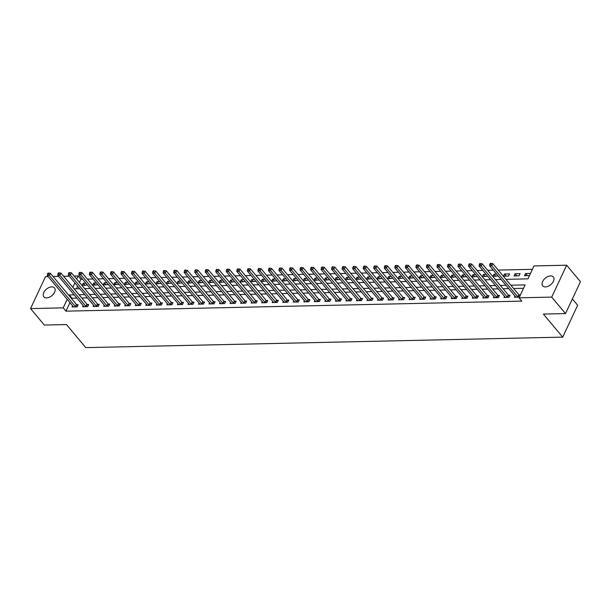 <?xml version="1.0" encoding="UTF-8"?>
<svg xmlns="http://www.w3.org/2000/svg" width="611" height="611" viewBox="0 0 611 611"><rect width="100%" height="100%" fill="white"/><g stroke="black" fill="none" stroke-linecap="round" stroke-linejoin="round"><path stroke-width="0.92" d="M545.432 286.926A6.942 4.239 140.1 0 1 542.698 285.864A6.942 4.239 140.1 0 1 543.737 279.754A6.942 4.239 140.1 0 1 550.603 275.889A6.942 4.239 140.1 0 1 553.345 276.951A6.942 4.239 140.1 0 1 552.298 283.061A6.942 4.239 140.1 0 1 545.432 286.926M46.604 297.901A6.942 4.239 140.1 0 1 43.862 296.847A6.942 4.239 140.1 0 1 44.901 290.737A6.942 4.239 140.1 0 1 51.767 286.872A6.942 4.239 140.1 0 1 54.509 287.926A6.942 4.239 140.1 0 1 53.47 294.036A6.942 4.239 140.1 0 1 46.604 297.901M572.37 298.939L577.647 305.24L562.708 337.135L85.784 347.628L66.469 324.571L44.343 325.052L30.55 308.578L45.489 276.684L48.185 276.63M53.058 276.523L58.717 276.393M63.59 276.287L69.249 276.164M74.122 276.057L78.139 275.966L76.673 279.105M82.546 279.227L80.904 279.265L78.139 275.966M532.41 269.329L498.194 270.077M493.321 270.184L487.662 270.306M482.789 270.421L477.13 270.543M472.257 270.65L466.59 270.772M461.725 270.879L456.058 271.009M451.193 271.116L445.526 271.238M440.661 271.345L434.994 271.467M430.129 271.574L424.462 271.704M419.589 271.811L413.93 271.933M409.057 272.04L403.397 272.162M398.525 272.269L392.865 272.399M387.993 272.506L382.333 272.628M377.461 272.735L371.801 272.857M366.928 272.964L361.269 273.094M356.396 273.201L350.729 273.323M345.864 273.43L340.197 273.552M335.332 273.659L329.665 273.789M324.8 273.896L319.133 274.018M314.268 274.125L308.601 274.247M303.728 274.362L298.069 274.484M293.196 274.591L287.537 274.713M282.664 274.82L277.004 274.95M272.132 275.057L266.472 275.179M261.6 275.286L255.94 275.408M251.068 275.515L245.401 275.645M240.535 275.752L234.868 275.874M230.003 275.981L224.336 276.103M219.471 276.21L213.804 276.34M208.939 276.447L203.272 276.569M198.407 276.676L192.74 276.798M187.867 276.905L182.208 277.035M177.335 277.142L171.676 277.264M166.803 277.371L161.144 277.493M156.271 277.6L150.612 277.73M145.739 277.837L140.079 277.959M135.207 278.066L129.54 278.188M124.675 278.303L119.008 278.425M114.142 278.532L108.475 278.654M103.61 278.761L97.943 278.891M93.078 278.998L87.411 279.12M505.954 279.349L527.942 278.86L533.999 265.938L566.657 265.212L551.71 297.106L519.06 297.824L525.116 284.902L510.865 285.215M551.71 297.106L565.511 313.58L580.45 281.694L566.657 265.212M80.904 279.265L79.43 282.397M77.65 286.2L76.436 288.804M85.876 283.206L83.195 283.267L82.187 285.421L87.381 285.009M96.408 282.977L93.727 283.03L92.719 285.184L97.913 284.772M106.94 282.74L104.26 282.801L103.251 284.955L108.453 284.543M117.472 282.511L114.792 282.572L113.783 284.726L118.985 284.314M128.005 282.274L125.324 282.335L124.316 284.489L129.517 284.077M138.537 282.045L135.863 282.106L134.848 284.26L140.049 283.848M149.069 281.816L146.396 281.87L145.38 284.031L150.581 283.619M159.601 281.579L156.928 281.64L155.92 283.794L161.113 283.382M170.141 281.35L167.46 281.411L166.452 283.565L171.645 283.153M180.673 281.121L177.992 281.175L176.984 283.336L182.177 282.924M191.205 280.884L188.524 280.945L187.516 283.099L192.709 282.687M201.737 280.655L199.056 280.716L198.048 282.87L203.242 282.458M212.269 280.426L209.588 280.48L208.58 282.641L213.774 282.229M222.801 280.189L220.12 280.25L219.112 282.404L224.313 281.992M233.333 279.96L230.653 280.021L229.644 282.175L234.845 281.763M243.865 279.731L241.185 279.785L240.176 281.938L245.378 281.526M254.397 279.494L251.724 279.555L250.709 281.709L255.91 281.297M264.93 279.265L262.256 279.326L261.241 281.48L266.442 281.068M275.462 279.036L272.789 279.09L271.78 281.243L276.974 280.831M286.001 278.799L283.321 278.86L282.313 281.014L287.506 280.602M296.534 278.57L293.853 278.631L292.845 280.785L298.038 280.373M307.066 278.333L304.385 278.395L303.377 280.548L308.57 280.136M317.598 278.104L314.917 278.165L313.909 280.319L319.102 279.907M328.13 277.875L325.449 277.929L324.441 280.09L329.635 279.678M338.662 277.638L335.981 277.7L334.973 279.853L340.174 279.441M349.194 277.409L346.513 277.47L345.505 279.624L350.706 279.212M359.726 277.18L357.045 277.234L356.037 279.395L361.238 278.983M370.258 276.943L367.585 277.004L366.569 279.158L371.771 278.746M380.79 276.714L378.117 276.775L377.102 278.929L382.303 278.517M391.323 276.485L388.649 276.539L387.641 278.7L392.835 278.288M401.862 276.248L399.182 276.309L398.173 278.463L403.367 278.051M412.394 276.019L409.714 276.08L408.706 278.234L413.899 277.822M422.927 275.79L420.246 275.844L419.238 277.997L424.431 277.593M433.459 275.553L430.778 275.614L429.77 277.768L434.963 277.356M443.991 275.324L441.31 275.385L440.302 277.539L445.495 277.127M454.523 275.095L451.842 275.149L450.834 277.302L456.035 276.89M465.055 274.858L462.374 274.919L461.366 277.073L466.567 276.661M475.587 274.629L472.906 274.69L471.898 276.844L477.099 276.432M486.119 274.392L483.446 274.454L482.43 276.607L487.631 276.195M496.651 274.163L493.978 274.224L492.97 276.378L498.164 275.966M503.502 276.149L508.558 276.035L509.566 273.881L504.51 273.988L503.502 276.149M514.034 275.912L519.09 275.805L520.098 273.652L515.042 273.759L514.034 275.912M530.493 273.423L525.575 273.529L524.566 275.683L529.485 275.576M69.96 302.628L65.957 311.152L521.825 301.124L519.06 297.824M523.528 288.285L513.622 288.507M508.757 288.613L503.09 288.736M498.225 288.843L492.558 288.972M487.693 289.079L482.026 289.202M477.153 289.309L471.493 289.431M466.621 289.538L460.961 289.667M456.089 289.774L450.429 289.897M445.556 290.004L439.897 290.126M435.024 290.24L429.365 290.362M424.492 290.469L418.833 290.592M413.96 290.699L408.293 290.828M403.428 290.935L397.761 291.057M392.896 291.164L387.229 291.287M382.364 291.394L376.697 291.523M371.832 291.63L366.165 291.752M361.292 291.859L355.633 291.982M350.76 292.089L345.1 292.218M340.228 292.325L334.568 292.448M329.696 292.554L324.036 292.677M319.163 292.784L313.504 292.913M308.631 293.02L302.964 293.143M298.099 293.249L292.432 293.372M287.567 293.479L281.9 293.608M277.035 293.715L271.368 293.838M266.503 293.944L260.836 294.067M255.971 294.174L250.304 294.303M245.431 294.41L239.772 294.533M234.899 294.639L229.24 294.769M224.367 294.876L218.707 294.998M213.835 295.105L208.175 295.228M203.303 295.334L197.643 295.464M192.771 295.571L187.103 295.693M182.238 295.8L176.571 295.923M171.706 296.03L166.039 296.159M161.174 296.266L155.507 296.388M150.642 296.495L144.975 296.618M140.11 296.725L134.443 296.854M129.57 296.961L123.911 297.083M119.038 297.19L113.379 297.313M108.506 297.42L102.847 297.549M97.974 297.656L92.314 297.778M87.442 297.885L81.782 298.008M76.91 298.115L72.014 298.229L71.739 298.825M72.633 305.821L72.09 306.966L77.146 306.859L78.155 304.706L76.787 304.729M83.165 305.584L82.622 306.737L87.678 306.623L88.687 304.469L87.32 304.499M93.697 305.355L93.155 306.508L98.211 306.394L99.226 304.24L97.852 304.27M104.229 305.126L103.694 306.271L108.743 306.164L109.759 304.003L108.384 304.034M114.761 304.889L114.226 306.042L119.282 305.928L120.291 303.774L118.916 303.804M125.293 304.66L124.759 305.805L129.815 305.699L130.823 303.545L129.448 303.575M135.825 304.431L135.291 305.576L140.347 305.469L141.355 303.308L139.98 303.339M146.357 304.194L145.823 305.347L150.879 305.233L151.887 303.079L150.52 303.109M156.89 303.965L156.355 305.11L161.411 305.004L162.419 302.85L161.052 302.88M167.429 303.736L166.887 304.881L171.943 304.774L172.951 302.613L171.584 302.644M177.961 303.499L177.419 304.652L182.475 304.538L183.483 302.384L182.116 302.414M188.494 303.27L187.951 304.415L193.007 304.309L194.015 302.155L192.648 302.185M199.026 303.033L198.483 304.186L203.539 304.072L204.548 301.918L203.18 301.949M209.558 302.804L209.015 303.957L214.071 303.843L215.087 301.689L213.713 301.719M220.09 302.575L219.555 303.72L224.604 303.614L225.619 301.46L224.245 301.49M230.622 302.338L230.087 303.491L235.143 303.377L236.151 301.223L234.777 301.254M241.154 302.109L240.619 303.262L245.675 303.148L246.684 300.994L245.309 301.024M251.686 301.88L251.152 303.025L256.208 302.919L257.216 300.765L255.841 300.795M262.218 301.643L261.684 302.796L266.74 302.682L267.748 300.528L266.381 300.559M272.758 301.414L272.216 302.567L277.272 302.453L278.28 300.299L276.913 300.329M283.29 301.185L282.748 302.33L287.804 302.224L288.812 300.062L287.445 300.093M293.822 300.948L293.28 302.101L298.336 301.987L299.344 299.833L297.977 299.864M304.354 300.719L303.812 301.872L308.868 301.758L309.876 299.604L308.509 299.634M314.886 300.49L314.344 301.635L319.4 301.529L320.408 299.367L319.041 299.398M325.419 300.253L324.876 301.406L329.932 301.292L330.948 299.138L329.573 299.169M335.951 300.024L335.416 301.17L340.464 301.063L341.48 298.909L340.106 298.939M346.483 299.795L345.948 300.94L351.004 300.833L352.012 298.672L350.638 298.703M357.015 299.558L356.48 300.711L361.536 300.597L362.544 298.443L361.17 298.474M367.547 299.329L367.012 300.475L372.068 300.368L373.077 298.214L371.702 298.244M378.079 299.092L377.545 300.245L382.601 300.131L383.609 297.977L382.242 298.008M388.619 298.863L388.077 300.016L393.133 299.902L394.141 297.748L392.774 297.778M399.151 298.634L398.609 299.78L403.665 299.673L404.673 297.519L403.306 297.549M409.683 298.397L409.141 299.55L414.197 299.436L415.205 297.282L413.838 297.313M420.215 298.168L419.673 299.321L424.729 299.207L425.737 297.053L424.37 297.083M430.747 297.939L430.205 299.085L435.261 298.978L436.269 296.824L434.902 296.854M441.279 297.702L440.737 298.855L445.793 298.741L446.809 296.587L445.434 296.618M451.812 297.473L451.277 298.626L456.325 298.512L457.341 296.358L455.966 296.388M462.344 297.244L461.809 298.389L466.865 298.283L467.873 296.129L466.498 296.152M472.876 297.007L472.341 298.16L477.397 298.046L478.405 295.892L477.031 295.923M483.408 296.778L482.873 297.931L487.929 297.817L488.937 295.663L487.563 295.693M493.94 296.549L493.405 297.694L498.461 297.588L499.47 295.426L498.102 295.457M504.48 296.312L503.938 297.465L508.994 297.351L510.002 295.197L508.635 295.228M515.012 296.083L514.47 297.229L519.388 297.122M520.404 294.968L519.167 294.998M565.511 313.58L543.393 314.069L562.708 337.135M65.957 311.152L63.2 307.86L30.55 308.578M74.152 294.823L69.257 294.93L68.974 295.533M67.195 299.329L63.2 307.86M505.992 285.322L500.333 285.444M495.46 285.551L489.801 285.673M484.928 285.78L479.268 285.91M474.396 286.017L468.736 286.139M463.864 286.246L458.204 286.368M453.331 286.475L447.664 286.605M442.799 286.712L437.132 286.834M432.267 286.941L426.6 287.063M421.735 287.17L416.068 287.3M411.203 287.407L405.536 287.529M400.671 287.636L395.004 287.758M390.131 287.865L384.472 287.995M379.599 288.102L373.94 288.224M369.067 288.331L363.408 288.461M358.535 288.568L352.875 288.69M348.003 288.797L342.343 288.919M337.471 289.026L331.804 289.156M326.938 289.263L321.271 289.385M316.406 289.492L310.739 289.614M305.874 289.721L300.207 289.851M295.342 289.958L289.675 290.08M284.81 290.187L279.143 290.309M274.27 290.416L268.611 290.546M263.738 290.653L258.079 290.775M253.206 290.882L247.547 291.004M242.674 291.111L237.015 291.241M232.142 291.348L226.482 291.47M221.61 291.577L215.943 291.699M211.078 291.806L205.411 291.936M200.545 292.043L194.878 292.165M190.013 292.272L184.346 292.402M179.481 292.509L173.814 292.631M168.949 292.738L163.282 292.86M158.409 292.967L152.75 293.097M147.877 293.204L142.218 293.326M137.345 293.433L131.686 293.555M126.813 293.662L121.154 293.792M116.281 293.899L110.622 294.021M105.749 294.128L100.082 294.25M95.217 294.357L89.55 294.487M84.685 294.594L79.018 294.716M74.107 288.85L79.774 288.728M84.639 288.621L90.306 288.499M95.179 288.392L100.838 288.262M105.711 288.155L111.37 288.033M116.243 287.926L121.902 287.804M126.775 287.697L132.434 287.567M137.307 287.46L142.966 287.338M147.839 287.231L153.498 287.109M158.371 286.994L164.038 286.872M168.903 286.765L174.57 286.643M179.435 286.536L185.102 286.406M189.968 286.299L195.635 286.177M200.5 286.07L206.167 285.948M211.039 285.841L216.699 285.711M221.572 285.604L227.231 285.482M232.104 285.375L237.763 285.253M242.636 285.146L248.295 285.016M253.168 284.909L258.827 284.787M263.7 284.68L269.359 284.558M274.232 284.451L279.899 284.321M284.764 284.214L290.431 284.092M295.296 283.985L300.963 283.863M305.828 283.756L311.495 283.626M316.361 283.519L322.028 283.397M326.9 283.29L332.56 283.168M337.432 283.053L343.092 282.931M347.965 282.824L353.624 282.702M358.497 282.595L364.156 282.465M369.029 282.358L374.688 282.236M379.561 282.129L385.228 282.007M390.093 281.9L395.76 281.77M400.625 281.663L406.292 281.541M411.157 281.434L416.824 281.312M421.689 281.205L427.356 281.075M432.221 280.968L437.888 280.846M442.761 280.739L448.421 280.617M453.293 280.51L458.953 280.38M463.825 280.273L469.485 280.151M474.357 280.044L480.017 279.922M484.89 279.815L490.549 279.685M495.422 279.578L501.089 279.456M74.893 282.901L72.824 287.315M72.014 298.229L69.257 294.93M84.952 285.36L83.195 283.267M527.331 275.622L525.575 273.529M516.791 275.851L515.042 273.759M506.259 276.088L504.51 273.988M495.727 276.317L493.978 274.224M485.195 276.546L483.446 274.454M474.663 276.783L472.906 274.69M464.131 277.012L462.374 274.919M453.599 277.241L451.842 275.149M443.067 277.478L441.31 275.385M432.535 277.707L430.778 275.614M422.002 277.944L420.246 275.844M411.47 278.173L409.714 276.08M400.931 278.402L399.182 276.309M390.398 278.639L388.649 276.539M379.866 278.868L378.117 276.775M369.334 279.097L367.585 277.004M358.802 279.334L357.045 277.234M348.27 279.563L346.513 277.47M337.738 279.792L335.981 277.7M327.206 280.029L325.449 277.929M316.674 280.258L314.917 278.165M306.142 280.487L304.385 278.395M295.609 280.724L293.853 278.631M285.07 280.953L283.321 278.86M274.538 281.182L272.789 279.09M264.005 281.419L262.256 279.326M253.473 281.648L251.724 279.555M242.941 281.877L241.185 279.785M232.409 282.114L230.653 280.021M221.877 282.343L220.12 280.25M211.345 282.58L209.588 280.48M200.813 282.809L199.056 280.716M190.281 283.038L188.524 280.945M179.749 283.275L177.992 281.175M169.209 283.504L167.46 281.411M158.677 283.733L156.928 281.64M148.145 283.97L146.396 281.87M137.612 284.199L135.863 282.106M127.08 284.428L125.324 282.335M116.548 284.665L114.792 282.572M106.016 284.894L104.26 282.801M95.484 285.123L93.727 283.03M75.397 306.562L76.406 304.408L50.362 273.3L49.346 275.454L75.397 306.562A1.085 0.519 -154.9 0 0 75.665 306.806L75.779 306.89M48.3 273.965L48.704 273.102L47.864 273.125L47.459 273.988L48.3 273.965L49.346 275.454L47.246 275.5L73.289 306.607A1.085 0.519 -154.9 0 1 73.435 306.852L73.465 306.936M76.406 304.408A1.085 0.519 -154.9 0 0 76.673 304.652L77.796 305.469M50.362 273.3L48.704 273.102M47.459 273.988L47.246 275.5M85.93 306.325L86.938 304.171L60.894 273.071L59.886 275.225L85.93 306.325A1.085 0.519 -154.9 0 0 86.197 306.569L86.311 306.653M58.839 273.736L59.236 272.873L58.396 272.888L57.992 273.751L58.839 273.736L59.886 275.225L57.778 275.271L83.822 306.378A1.085 0.519 -154.9 0 1 83.967 306.623L83.997 306.707M86.938 304.171A1.085 0.519 -154.9 0 0 87.205 304.415L88.328 305.24M60.894 273.071L59.236 272.873M57.992 273.751L57.778 275.271M96.462 306.096L97.47 303.942L71.426 272.834L70.418 274.996L96.462 306.096A1.085 0.519 -154.9 0 0 96.729 306.34L96.844 306.424M69.371 273.507L69.769 272.643L68.928 272.659L68.524 273.522L69.371 273.507L70.418 274.996L68.31 275.042L94.354 306.142A1.085 0.519 -154.9 0 1 94.499 306.394L94.529 306.478M97.47 303.942A1.085 0.519 -154.9 0 0 97.737 304.186L98.86 305.011M71.426 272.834L69.769 272.643M68.524 273.522L68.31 275.042M106.994 305.867L108.002 303.713L81.958 272.605L80.95 274.759L106.994 305.867A1.085 0.519 -154.9 0 0 107.261 306.111L107.376 306.195M79.904 273.27L80.308 272.407L79.461 272.43L79.056 273.293L79.904 273.27L80.95 274.759L78.842 274.805L104.886 305.912A1.085 0.519 -154.9 0 1 105.031 306.157L105.061 306.241M108.002 303.713A1.085 0.519 -154.9 0 0 108.269 303.957L109.392 304.774M81.958 272.605L80.308 272.407M79.056 273.293L78.842 274.805M117.526 305.63L118.542 303.476L92.49 272.376L91.482 274.53L117.526 305.63A1.085 0.519 -154.9 0 0 117.793 305.874L117.908 305.958M90.436 273.041L90.84 272.178L89.993 272.193L89.588 273.056L90.436 273.041L91.482 274.53L89.374 274.576L115.426 305.676A1.085 0.519 -154.9 0 1 115.571 305.928L115.594 306.012M118.542 303.476A1.085 0.519 -154.9 0 0 118.801 303.72L119.932 304.545M92.49 272.376L90.84 272.178M89.588 273.056L89.374 274.576M128.058 305.401L129.074 303.247L103.022 272.139L102.014 274.293L128.058 305.401A1.085 0.519 -154.9 0 0 128.325 305.645L128.44 305.729M100.968 272.804L101.373 271.948L100.525 271.964L100.128 272.827L100.968 272.804L102.014 274.293L99.906 274.347L125.958 305.447A1.085 0.519 -154.9 0 1 126.103 305.691L126.126 305.783M129.074 303.247A1.085 0.519 -154.9 0 0 129.341 303.491L130.464 304.309M103.022 272.139L101.373 271.948M100.128 272.827L99.906 274.347M138.598 305.172L139.606 303.018L113.554 271.91L112.546 274.064L138.598 305.172A1.085 0.519 -154.9 0 0 138.857 305.416L138.972 305.5M111.5 272.575L111.905 271.712L111.065 271.735L110.66 272.598L111.5 272.575L112.546 274.064L110.438 274.11L136.49 305.217A1.085 0.519 -154.9 0 1 136.635 305.462L136.658 305.546M139.606 303.018A1.085 0.519 -154.9 0 0 139.873 303.262L140.996 304.079M113.554 271.91L111.905 271.712M110.66 272.598L110.438 274.11M149.13 304.935L150.138 302.781L124.086 271.681L123.078 273.835L149.13 304.935A1.085 0.519 -154.9 0 0 149.397 305.179L149.504 305.263M122.032 272.346L122.437 271.483L121.597 271.498L121.192 272.361L122.032 272.346L123.078 273.835L120.97 273.881L147.022 304.981A1.085 0.519 -154.9 0 1 147.167 305.233L147.19 305.317M150.138 302.781A1.085 0.519 -154.9 0 0 150.405 303.025L151.528 303.85M124.086 271.681L122.437 271.483M121.192 272.361L120.97 273.881M159.662 304.706L160.67 302.552L134.619 271.444L133.61 273.598L159.662 304.706A1.085 0.519 -154.9 0 0 159.929 304.95L160.036 305.034M132.564 272.109L132.969 271.253L132.129 271.269L131.724 272.132L132.564 272.109L133.61 273.598L131.502 273.644L157.554 304.752A1.085 0.519 -154.9 0 1 157.699 304.996L157.722 305.08M160.67 302.552A1.085 0.519 -154.9 0 0 160.937 302.796L162.06 303.614M134.619 271.444L132.969 271.253M131.724 272.132L131.502 273.644M170.194 304.477L171.202 302.315L145.151 271.215L144.143 273.369L170.194 304.477A1.085 0.519 -154.9 0 0 170.461 304.721L170.576 304.797M143.096 271.88L143.501 271.017L142.661 271.04L142.256 271.895L143.096 271.88L144.143 273.369L142.035 273.415L168.086 304.522A1.085 0.519 -154.9 0 1 168.231 304.767L168.262 304.851M171.202 302.315A1.085 0.519 -154.9 0 0 171.47 302.567L172.592 303.384M145.151 271.215L143.501 271.017M142.256 271.895L142.035 273.415M180.726 304.24L181.734 302.086L155.69 270.986L154.675 273.14L180.726 304.24A1.085 0.519 -154.9 0 0 180.993 304.484L181.108 304.568M153.628 271.651L154.033 270.788L153.193 270.803L152.788 271.666L153.628 271.651L154.675 273.14L152.574 273.186L178.618 304.286A1.085 0.519 -154.9 0 1 178.763 304.538L178.794 304.622M181.734 302.086A1.085 0.519 -154.9 0 0 182.002 302.33L183.124 303.155M155.69 270.986L154.033 270.788M152.788 271.666L152.574 273.186M191.258 304.011L192.266 301.857L166.223 270.749L165.207 272.903L191.258 304.011A1.085 0.519 -154.9 0 0 191.526 304.255L191.64 304.339M164.16 271.414L164.565 270.551L163.725 270.574L163.32 271.437L164.16 271.414L165.207 272.903L163.106 272.949L189.15 304.057A1.085 0.519 -154.9 0 1 189.295 304.301L189.326 304.385M192.266 301.857A1.085 0.519 -154.9 0 0 192.534 302.101L193.656 302.919M166.223 270.749L164.565 270.551M163.32 271.437L163.106 272.949M201.79 303.782L202.799 301.62L176.755 270.52L175.747 272.674L201.79 303.782A1.085 0.519 -154.9 0 0 202.058 304.026L202.172 304.102M174.7 271.185L175.097 270.322L174.257 270.345L173.852 271.2L174.7 271.185L175.747 272.674L173.639 272.72L199.682 303.827A1.085 0.519 -154.9 0 1 199.828 304.072L199.858 304.156M202.799 301.62A1.085 0.519 -154.9 0 0 203.066 301.865L204.189 302.689M176.755 270.52L175.097 270.322M173.852 271.2L173.639 272.72M212.323 303.545L213.331 301.391L187.287 270.283L186.279 272.445L212.323 303.545A1.085 0.519 -154.9 0 0 212.59 303.789L212.704 303.873M185.232 270.956L185.629 270.093L184.789 270.108L184.385 270.971L185.232 270.956L186.279 272.445L184.171 272.491L210.215 303.591A1.085 0.519 -154.9 0 1 210.36 303.843L210.39 303.927M213.331 301.391A1.085 0.519 -154.9 0 0 213.598 301.635L214.721 302.46M187.287 270.283L185.629 270.093M184.385 270.971L184.171 272.491M222.855 303.316L223.863 301.162L197.819 270.054L196.811 272.208L222.855 303.316A1.085 0.519 -154.9 0 0 223.122 303.56L223.236 303.644M195.764 270.719L196.169 269.856L195.321 269.879L194.917 270.742L195.764 270.719L196.811 272.208L194.703 272.254L220.747 303.362A1.085 0.519 -154.9 0 1 220.892 303.606L220.922 303.69M223.863 301.162A1.085 0.519 -154.9 0 0 224.13 301.406L225.253 302.224M197.819 270.054L196.169 269.856M194.917 270.742L194.703 272.254M233.387 303.087L234.403 300.925L208.351 269.825L207.343 271.979L233.387 303.087A1.085 0.519 -154.9 0 0 233.654 303.331L233.769 303.407M206.297 270.49L206.701 269.627L205.854 269.65L205.449 270.505L206.297 270.49L207.343 271.979L205.235 272.025L231.286 303.132A1.085 0.519 -154.9 0 1 231.432 303.377L231.454 303.461M234.403 300.925A1.085 0.519 -154.9 0 0 234.662 301.17L235.793 301.994M208.351 269.825L206.701 269.627M205.449 270.505L205.235 272.025M243.919 302.85L244.935 300.696L218.883 269.588L217.875 271.75L243.919 302.85A1.085 0.519 -154.9 0 0 244.186 303.094L244.301 303.178M216.829 270.261L217.233 269.398L216.386 269.413L215.989 270.276L216.829 270.261L217.875 271.75L215.767 271.796L241.819 302.896A1.085 0.519 -154.9 0 1 241.964 303.148L241.987 303.232M244.935 300.696A1.085 0.519 -154.9 0 0 245.202 300.94L246.325 301.765M218.883 269.588L217.233 269.398M215.989 270.276L215.767 271.796M254.459 302.621L255.467 300.467L229.415 269.359L228.407 271.513L254.459 302.621A1.085 0.519 -154.9 0 0 254.726 302.865L254.833 302.949M227.361 270.024L227.766 269.161L226.925 269.184L226.521 270.047L227.361 270.024L228.407 271.513L226.299 271.559L252.351 302.666A1.085 0.519 -154.9 0 1 252.496 302.911L252.519 302.995M255.467 300.467A1.085 0.519 -154.9 0 0 255.734 300.711L256.857 301.529M229.415 269.359L227.766 269.161M226.521 270.047L226.299 271.559M264.991 302.384L265.999 300.23L239.947 269.13L238.939 271.284L264.991 302.384A1.085 0.519 -154.9 0 0 265.258 302.628L265.365 302.712M237.893 269.795L238.298 268.932L237.458 268.947L237.053 269.81L237.893 269.795L238.939 271.284L236.831 271.33L262.883 302.437A1.085 0.519 -154.9 0 1 263.028 302.682L263.051 302.766M265.999 300.23A1.085 0.519 -154.9 0 0 266.266 300.475L267.389 301.299M239.947 269.13L238.298 268.932M237.053 269.81L236.831 271.33M275.523 302.155L276.531 300.001L250.479 268.893L249.471 271.055L275.523 302.155A1.085 0.519 -154.9 0 0 275.79 302.399L275.897 302.483M248.425 269.566L248.83 268.703L247.99 268.718L247.585 269.581L248.425 269.566L249.471 271.055L247.363 271.101L273.415 302.201A1.085 0.519 -154.9 0 1 273.56 302.453L273.583 302.537M276.531 300.001A1.085 0.519 -154.9 0 0 276.798 300.245L277.921 301.07M250.479 268.893L248.83 268.703M247.585 269.581L247.363 271.101M286.055 301.926L287.063 299.772L261.012 268.664L260.003 270.818L286.055 301.926A1.085 0.519 -154.9 0 0 286.322 302.17L286.437 302.254M258.957 269.329L259.362 268.466L258.522 268.489L258.117 269.352L258.957 269.329L260.003 270.818L257.895 270.864L283.947 301.971A1.085 0.519 -154.9 0 1 284.092 302.216L284.123 302.3M287.063 299.772A1.085 0.519 -154.9 0 0 287.33 300.016L288.453 300.833M261.012 268.664L259.362 268.466M258.117 269.352L257.895 270.864M296.587 301.689L297.595 299.535L271.551 268.435L270.536 270.589L296.587 301.689A1.085 0.519 -154.9 0 0 296.854 301.933L296.969 302.017M269.489 269.1L269.894 268.237L269.054 268.252L268.649 269.115L269.489 269.1L270.536 270.589L268.435 270.635L294.479 301.735A1.085 0.519 -154.9 0 1 294.624 301.987L294.655 302.071M297.595 299.535A1.085 0.519 -154.9 0 0 297.863 299.78L298.985 300.604M271.551 268.435L269.894 268.237M268.649 269.115L268.435 270.635M307.119 301.46L308.127 299.306L282.083 268.198L281.068 270.352L307.119 301.46A1.085 0.519 -154.9 0 0 307.386 301.704L307.501 301.788M280.021 268.863L280.426 268.008L279.586 268.023L279.181 268.886L280.021 268.863L281.068 270.352L278.967 270.406L305.011 301.506A1.085 0.519 -154.9 0 1 305.156 301.758L305.187 301.842M308.127 299.306A1.085 0.519 -154.9 0 0 308.395 299.55L309.517 300.368M282.083 268.198L280.426 268.008M279.181 268.886L278.967 270.406M317.651 301.231L318.659 299.077L292.616 267.969L291.607 270.123L317.651 301.231A1.085 0.519 -154.9 0 0 317.919 301.475L318.033 301.559M290.561 268.634L290.958 267.771L290.118 267.794L289.713 268.657L290.561 268.634L291.607 270.123L289.499 270.169L315.543 301.276A1.085 0.519 -154.9 0 1 315.688 301.521L315.719 301.605M318.659 299.077A1.085 0.519 -154.9 0 0 318.927 299.321L320.049 300.138M292.616 267.969L290.958 267.771M289.713 268.657L289.499 270.169M328.183 300.994L329.192 298.84L303.148 267.74L302.14 269.894L328.183 300.994A1.085 0.519 -154.9 0 0 328.451 301.238L328.565 301.322M301.093 268.405L301.49 267.542L300.65 267.557L300.245 268.42L301.093 268.405L302.14 269.894L300.032 269.94L326.075 301.04A1.085 0.519 -154.9 0 1 326.221 301.292L326.251 301.376M329.192 298.84A1.085 0.519 -154.9 0 0 329.459 299.085L330.582 299.909M303.148 267.74L301.49 267.542M300.245 268.42L300.032 269.94M338.715 300.765L339.724 298.611L313.68 267.503L312.672 269.657L338.715 300.765A1.085 0.519 -154.9 0 0 338.983 301.009L339.097 301.093M311.625 268.168L312.03 267.312L311.182 267.328L310.778 268.191L311.625 268.168L312.672 269.657L310.564 269.703L336.608 300.811A1.085 0.519 -154.9 0 1 336.753 301.055L336.783 301.147M339.724 298.611A1.085 0.519 -154.9 0 0 339.991 298.855L341.114 299.673M313.68 267.503L312.03 267.312M310.778 268.191L310.564 269.703M349.248 300.536L350.263 298.374L324.212 267.274L323.204 269.428L349.248 300.536A1.085 0.519 -154.9 0 0 349.515 300.78L349.629 300.856M322.157 267.939L322.562 267.076L321.714 267.099L321.31 267.962L322.157 267.939L323.204 269.428L321.096 269.474L347.147 300.581A1.085 0.519 -154.9 0 1 347.292 300.826L347.315 300.91M350.263 298.374A1.085 0.519 -154.9 0 0 350.523 298.626L351.653 299.443M324.212 267.274L322.562 267.076M321.31 267.962L321.096 269.474M359.78 300.299L360.796 298.145L334.744 267.045L333.736 269.199L359.78 300.299A1.085 0.519 -154.9 0 0 360.047 300.543L360.162 300.627M332.69 267.71L333.094 266.847L332.247 266.862L331.849 267.725L332.69 267.71L333.736 269.199L331.628 269.245L357.679 300.345A1.085 0.519 -154.9 0 1 357.825 300.597L357.847 300.681M360.796 298.145A1.085 0.519 -154.9 0 0 361.063 298.389L362.186 299.214M334.744 267.045L333.094 266.847M331.849 267.725L331.628 269.245M370.319 300.07L371.328 297.916L345.276 266.808L344.268 268.962L370.319 300.07A1.085 0.519 -154.9 0 0 370.587 300.314L370.694 300.398M343.222 267.473L343.626 266.617L342.786 266.633L342.381 267.496L343.222 267.473L344.268 268.962L342.16 269.008L368.212 300.116A1.085 0.519 -154.9 0 1 368.357 300.36L368.38 300.444M371.328 297.916A1.085 0.519 -154.9 0 0 371.595 298.16L372.718 298.978M345.276 266.808L343.626 266.617M342.381 267.496L342.16 269.008M380.852 299.841L381.86 297.679L355.808 266.579L354.8 268.733L380.852 299.841A1.085 0.519 -154.9 0 0 381.119 300.085L381.226 300.161M353.754 267.244L354.159 266.381L353.318 266.404L352.914 267.259L353.754 267.244L354.8 268.733L352.692 268.779L378.744 299.886A1.085 0.519 -154.9 0 1 378.889 300.131L378.912 300.215M381.86 297.679A1.085 0.519 -154.9 0 0 382.127 297.924L383.25 298.748M355.808 266.579L354.159 266.381M352.914 267.259L352.692 268.779M391.384 299.604L392.392 297.45L366.34 266.35L365.332 268.504L391.384 299.604A1.085 0.519 -154.9 0 0 391.651 299.848L391.758 299.932M364.286 267.015L364.691 266.152L363.851 266.167L363.446 267.03L364.286 267.015L365.332 268.504L363.224 268.55L389.276 299.65A1.085 0.519 -154.9 0 1 389.421 299.902L389.444 299.986M392.392 297.45A1.085 0.519 -154.9 0 0 392.659 297.694L393.782 298.519M366.34 266.35L364.691 266.152M363.446 267.03L363.224 268.55M401.916 299.375L402.924 297.221L376.872 266.113L375.864 268.267L401.916 299.375A1.085 0.519 -154.9 0 0 402.183 299.619L402.298 299.703M374.818 266.778L375.223 265.915L374.383 265.938L373.978 266.801L374.818 266.778L375.864 268.267L373.756 268.313L399.808 299.421A1.085 0.519 -154.9 0 1 399.953 299.665L399.984 299.749M402.924 297.221A1.085 0.519 -154.9 0 0 403.191 297.465L404.314 298.283M376.872 266.113L375.223 265.915M373.978 266.801L373.756 268.313M412.448 299.146L413.456 296.984L387.412 265.884L386.396 268.038L412.448 299.146A1.085 0.519 -154.9 0 0 412.715 299.39L412.83 299.466M385.35 266.549L385.755 265.686L384.915 265.709L384.51 266.564L385.35 266.549L386.396 268.038L384.296 268.084L410.34 299.191A1.085 0.519 -154.9 0 1 410.485 299.436L410.516 299.52M413.456 296.984A1.085 0.519 -154.9 0 0 413.723 297.229L414.846 298.053M387.412 265.884L385.755 265.686M384.51 266.564L384.296 268.084M422.98 298.909L423.988 296.755L397.944 265.648L396.929 267.809L422.98 298.909A1.085 0.519 -154.9 0 0 423.247 299.153L423.362 299.237M395.882 266.32L396.287 265.457L395.447 265.472L395.042 266.335L395.882 266.32L396.929 267.809L394.828 267.855L420.872 298.955A1.085 0.519 -154.9 0 1 421.017 299.207L421.048 299.291M423.988 296.755A1.085 0.519 -154.9 0 0 424.255 296.999L425.378 297.824M397.944 265.648L396.287 265.457M395.042 266.335L394.828 267.855M433.512 298.68L434.52 296.526L408.476 265.418L407.468 267.572L433.512 298.68A1.085 0.519 -154.9 0 0 433.779 298.924L433.894 299.008M406.422 266.083L406.819 265.22L405.979 265.243L405.574 266.106L406.422 266.083L407.468 267.572L405.36 267.618L431.404 298.726A1.085 0.519 -154.9 0 1 431.549 298.97L431.58 299.054M434.52 296.526A1.085 0.519 -154.9 0 0 434.788 296.77L435.91 297.588M408.476 265.418L406.819 265.22M405.574 266.106L405.36 267.618M444.044 298.443L445.052 296.289L419.009 265.189L418 267.343L444.044 298.443A1.085 0.519 -154.9 0 0 444.312 298.695L444.426 298.771M416.954 265.854L417.359 264.991L416.511 265.006L416.106 265.869L416.954 265.854L418 267.343L415.892 267.389L441.936 298.496A1.085 0.519 -154.9 0 1 442.081 298.741L442.112 298.825M445.052 296.289A1.085 0.519 -154.9 0 0 445.32 296.534L446.442 297.358M419.009 265.189L417.359 264.991M416.106 265.869L415.892 267.389M454.576 298.214L455.585 296.06L429.541 264.953L428.532 267.114L454.576 298.214A1.085 0.519 -154.9 0 0 454.844 298.458L454.958 298.542M427.486 265.625L427.891 264.762L427.043 264.777L426.638 265.64L427.486 265.625L428.532 267.114L426.425 267.16L452.468 298.26A1.085 0.519 -154.9 0 1 452.614 298.512L452.644 298.596M455.585 296.06A1.085 0.519 -154.9 0 0 455.852 296.304L456.975 297.129M429.541 264.953L427.891 264.762M426.638 265.64L426.425 267.16M465.108 297.985L466.124 295.831L440.073 264.723L439.065 266.877L465.108 297.985A1.085 0.519 -154.9 0 0 465.376 298.229L465.49 298.313M438.018 265.388L438.423 264.525L437.575 264.548L437.171 265.411L438.018 265.388L439.065 266.877L436.957 266.923L463.008 298.031A1.085 0.519 -154.9 0 1 463.153 298.275L463.176 298.359M466.124 295.831A1.085 0.519 -154.9 0 0 466.392 296.075L467.514 296.893M440.073 264.723L438.423 264.525M437.171 265.411L436.957 266.923M475.641 297.748L476.656 295.594L450.605 264.494L449.597 266.648L475.641 297.748A1.085 0.519 -154.9 0 0 475.908 297.992L476.022 298.076M448.55 265.159L448.955 264.296L448.107 264.311L447.71 265.174L448.55 265.159L449.597 266.648L447.489 266.694L473.54 297.794A1.085 0.519 -154.9 0 1 473.685 298.046L473.708 298.13M476.656 295.594A1.085 0.519 -154.9 0 0 476.924 295.839L478.046 296.663M450.605 264.494L448.955 264.296M447.71 265.174L447.489 266.694M486.18 297.519L487.188 295.365L461.137 264.257L460.129 266.411L486.18 297.519A1.085 0.519 -154.9 0 0 486.448 297.763L486.555 297.847M459.082 264.922L459.487 264.067L458.647 264.082L458.242 264.945L459.082 264.922L460.129 266.411L458.021 266.465L484.072 297.565A1.085 0.519 -154.9 0 1 484.218 297.817L484.24 297.901M487.188 295.365A1.085 0.519 -154.9 0 0 487.456 295.609L488.579 296.427M461.137 264.257L459.487 264.067M458.242 264.945L458.021 266.465M496.712 297.29L497.721 295.136L471.669 264.028L470.661 266.182L496.712 297.29A1.085 0.519 -154.9 0 0 496.98 297.534L497.087 297.618M469.615 264.693L470.019 263.83L469.179 263.853L468.774 264.716L469.615 264.693L470.661 266.182L468.553 266.228L494.605 297.336A1.085 0.519 -154.9 0 1 494.75 297.58L494.773 297.664M497.721 295.136A1.085 0.519 -154.9 0 0 497.988 295.38L499.111 296.198M471.669 264.028L470.019 263.83M468.774 264.716L468.553 266.228M507.245 297.053L508.253 294.899L482.201 263.799L481.193 265.953L507.245 297.053A1.085 0.519 -154.9 0 0 507.512 297.297L507.619 297.381M480.147 264.464L480.552 263.601L479.711 263.616L479.307 264.479L480.147 264.464L481.193 265.953L479.085 265.999L505.137 297.099A1.085 0.519 -154.9 0 1 505.282 297.351L505.305 297.435M508.253 294.899A1.085 0.519 -154.9 0 0 508.52 295.144L509.643 295.968M482.201 263.799L480.552 263.601M479.307 264.479L479.085 265.999M517.777 296.824L518.785 294.67L492.733 263.562L491.725 265.716L517.777 296.824A1.085 0.519 -154.9 0 0 518.044 297.068L518.159 297.152M490.679 264.227L491.084 263.372L490.243 263.387L489.839 264.25L490.679 264.227L491.725 265.716L489.617 265.762L515.669 296.87A1.085 0.519 -154.9 0 1 515.814 297.114L515.844 297.206M518.785 294.67A1.085 0.519 -154.9 0 0 519.052 294.914L520.076 295.663M492.733 263.562L491.084 263.372M489.839 264.25L489.617 265.762M75.665 306.806L76.673 304.652M86.197 306.569L87.205 304.415M96.729 306.34L97.737 304.186M107.261 306.111L108.269 303.957M117.793 305.874L118.801 303.72M128.325 305.645L129.341 303.491M138.857 305.416L139.873 303.262M149.397 305.179L150.405 303.025M159.929 304.95L160.937 302.796M170.461 304.721L171.47 302.567M180.993 304.484L182.002 302.33M191.526 304.255L192.534 302.101M202.058 304.026L203.066 301.865M212.59 303.789L213.598 301.635M223.122 303.56L224.13 301.406M233.654 303.331L234.662 301.17M244.186 303.094L245.202 300.94M254.726 302.865L255.734 300.711M265.258 302.628L266.266 300.475M275.79 302.399L276.798 300.245M286.322 302.17L287.33 300.016M296.854 301.933L297.863 299.78M307.386 301.704L308.395 299.55M317.919 301.475L318.927 299.321M328.451 301.238L329.459 299.085M338.983 301.009L339.991 298.855M349.515 300.78L350.523 298.626M360.047 300.543L361.063 298.389M370.587 300.314L371.595 298.16M381.119 300.085L382.127 297.924M391.651 299.848L392.659 297.694M402.183 299.619L403.191 297.465M412.715 299.39L413.723 297.229M423.247 299.153L424.255 296.999M433.779 298.924L434.788 296.77M444.312 298.695L445.32 296.534M454.844 298.458L455.852 296.304M465.376 298.229L466.392 296.075M475.908 297.992L476.924 295.839M486.448 297.763L487.456 295.609M496.98 297.534L497.988 295.38M507.512 297.297L508.52 295.144M518.044 297.068L519.052 294.914"/></g></svg>
